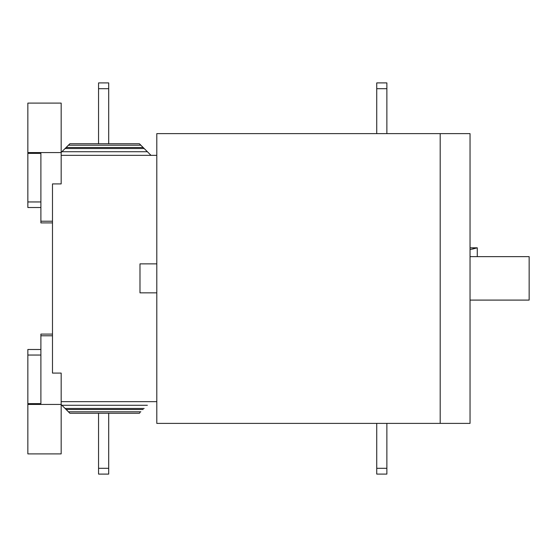 <?xml version="1.0" encoding="UTF-8"?>
<svg xmlns="http://www.w3.org/2000/svg" width="557" height="557" viewBox="0 0 557 557"><rect width="100%" height="100%" fill="white"/><g stroke="black" fill="none" stroke-linecap="round" stroke-linejoin="round"><path stroke-width="0.84" d="M156.796 155.347L61.173 155.347M440.19 133.624L440.19 423.39L156.796 423.39L156.796 133.624L470.038 133.624L470.038 423.39L440.19 423.39L440.19 133.624M52.483 183.914L61.173 183.914L61.173 103.101L27.85 103.101L27.85 153.37L40.891 153.37L40.891 221.206L52.483 221.206L52.483 183.914L52.483 373.086L52.483 335.794L40.891 335.794L40.891 334.096L52.483 334.096L40.891 334.096M61.173 401.653L156.796 401.653M139.995 412.653L139.424 413.231M139.41 413.245L69.869 413.245L61.173 404.549L68.42 411.79L140.858 411.79M69.869 413.245L69.333 412.709M147.382 405.273L61.897 405.273M156.796 292.85L139.988 292.85L139.988 263.872L156.796 263.872M68.643 144.98L69.813 143.81M108.699 88.702L98.554 88.702L98.554 82.909L108.699 82.909L108.699 143.755L139.41 143.755L69.869 143.755L68.42 145.203L69.869 143.755L68.42 145.203L69.869 143.755L139.41 143.755L140.858 145.203L139.431 143.783M65.092 148.531L144.179 148.531L140.858 145.203L68.42 145.203L61.897 151.727L66.123 147.501L143.156 147.501L151.003 155.347M140.636 144.98L140.141 144.493M61.173 152.451L61.897 151.727L147.382 151.727M139.41 143.755L140.858 145.203L139.41 143.755M27.85 153.37L27.85 207.51L40.891 207.51M40.891 221.206L40.891 222.904L52.483 222.904M27.85 349.49L40.891 349.49L27.85 349.497L27.85 403.63L40.891 403.63L40.891 335.794M27.85 403.63L27.85 453.899L61.173 453.899L61.173 373.086L52.483 373.086M61.173 103.101L27.85 103.101M98.554 413.245L98.554 474.098L108.699 474.098L108.699 413.245M98.554 88.702L98.554 143.755L69.869 143.755M376.734 423.39L376.734 474.091L386.871 474.091L386.871 423.39M386.871 133.624L386.871 82.902L376.734 82.902L376.734 133.624M470.038 352.532L470.038 351.78M470.038 351.147L470.038 350.694M470.038 350.179L470.038 349.657M470.038 348.981L470.038 348.174M470.038 206.814L470.038 207.301M470.038 207.97L470.038 208.743M470.038 203.66L470.038 204.677M470.038 205.547L470.038 206.215M470.038 300.091L529.15 300.091L529.15 256.631L470.038 256.631M477.279 256.631L477.279 247.809L470.352 249.459M472.294 249.125L477.279 247.809L470.038 247.809M65.092 408.469L144.179 408.469M143.156 409.492L66.123 409.492M27.85 201.954L40.891 201.954M61.173 152.569L27.85 152.569M40.891 355.046L27.85 355.046M27.85 404.438L61.173 404.438M98.554 468.298L108.699 468.298M376.734 468.298L386.871 468.298M386.871 88.702L376.734 88.702"/></g></svg>
